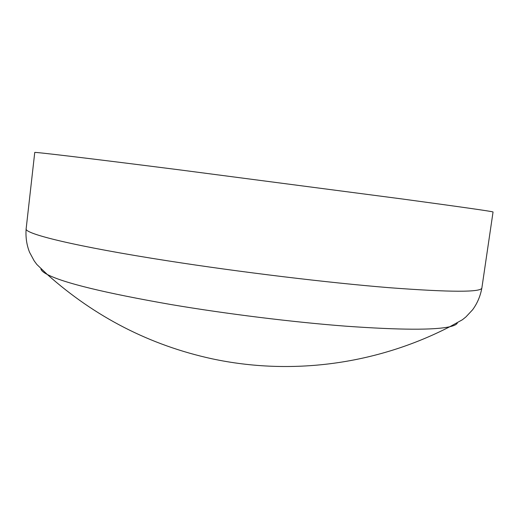 <?xml version="1.0" encoding="UTF-8"?>
<svg xmlns="http://www.w3.org/2000/svg" width="519" height="519" viewBox="0 0 519 519"><rect width="100%" height="100%" fill="white"/><g stroke="black" fill="none" stroke-linecap="round" stroke-linejoin="round"><path stroke-width="0.78" d="M457.304 323.078C456.597 324.524 454.086 325.744 449.785 326.743L449.785 326.743C434.351 330.188 399.721 330.006 345.907 326.185C293.144 322.163 226.939 313.995 171.186 304.575C104.961 293.008 63.649 282.965 47.268 274.46L47.268 274.46C43.362 272.404 41.248 270.581 40.93 268.998M481.879 287.935L493.05 211.992C493.238 211.551 462.76 207.185 401.609 198.9L179.47 169.856C85.849 157.938 33.041 151.704 34.747 152.469L26.151 228.743C25.502 237.073 26.638 244.916 29.557 252.279L34.176 260.856L36.817 264.437L47.268 274.46C95.256 317.174 150.121 345.271 211.862 358.759C291.321 375.801 376.275 364.617 449.785 326.743L462.448 319.717L465.913 316.927L472.575 309.817C477.272 303.446 480.373 296.148 481.879 287.935C481.334 292.392 450.427 292.314 389.159 287.688C328.138 282.738 240.381 272.157 168.221 260.901C75.553 246.519 23.816 233.706 26.151 228.743"/></g></svg>
